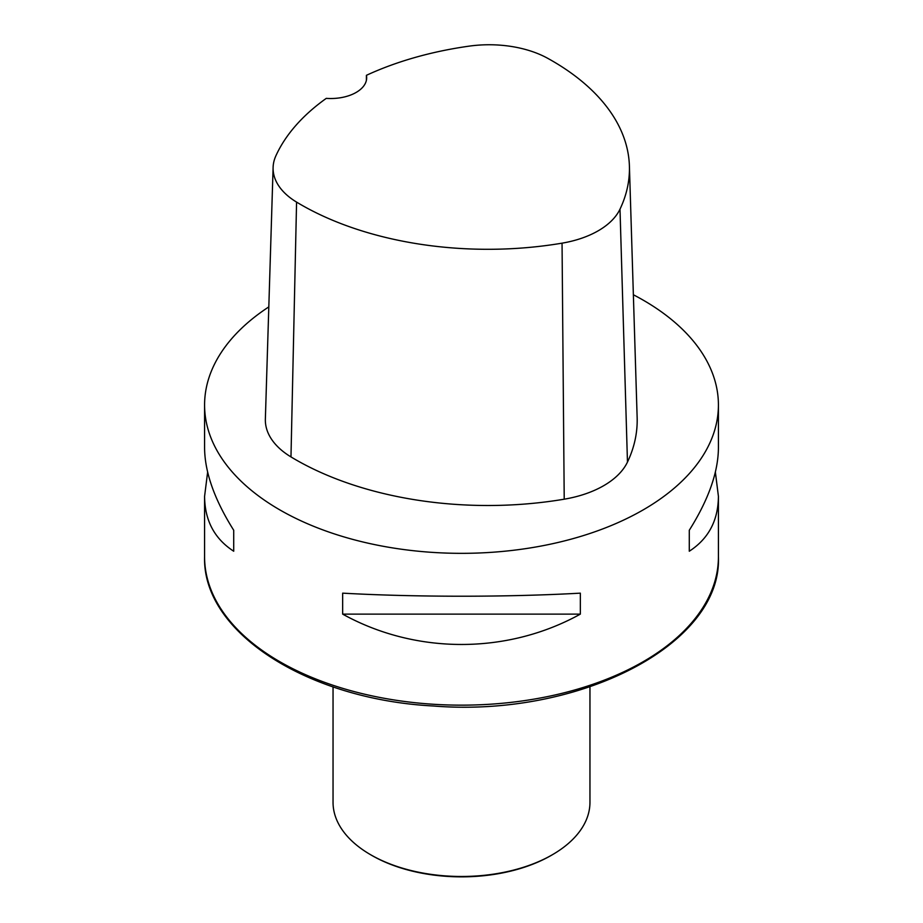 <?xml version="1.0" encoding="UTF-8"?>
<svg xmlns="http://www.w3.org/2000/svg" width="923" height="923" viewBox="0 0 923 923"><rect width="100%" height="100%" fill="white"/><g stroke="black" fill="none" stroke-linecap="round" stroke-linejoin="round"><path stroke-width="1.38" d="M633.363 294.749A256.917 148.326 180 0 1 643.169 300.125A256.917 148.326 180 0 1 718.417 405.012A256.917 148.326 180 0 1 461.5 553.339A256.917 148.326 180 0 1 204.583 405.012A256.917 148.326 180 0 1 268.812 306.898M342.664 614.13L342.664 593.154C415.754 597.239 507.246 597.239 580.336 593.154L580.336 614.13C507.246 654.58 415.754 654.58 342.664 614.13L580.336 614.13M715.371 472.138L718.417 496.355C718.221 520.48 708.518 538.778 689.285 551.227L689.285 530.252C708.518 499.666 718.221 472.218 718.417 447.909L718.417 405.012M204.583 405.012L204.583 447.909C204.779 472.218 214.482 499.666 233.715 530.252L233.715 551.227C214.482 538.778 204.779 520.48 204.583 496.355L207.629 472.138M366.419 75.317A264.589 152.757 180 0 1 469.057 46.15A84.743 48.931 180 0 1 547.731 58.322A264.589 152.757 180 0 1 629.405 166.002L637.147 417.646A272.331 157.233 180 0 1 627.467 462.077A92.485 53.396 180 0 1 564.218 499.193A272.331 157.233 180 0 1 290.976 456.92A92.485 53.396 180 0 1 265.363 419.065L273.104 167.421A84.743 48.931 180 0 1 275.839 155.918A264.589 152.757 180 0 1 326.269 98.369A35.974 20.768 180 0 0 366.673 77.763A35.974 20.768 180 0 0 366.419 75.317L366.396 80.313M629.405 166.002A264.589 152.757 180 0 1 620.002 209.163A84.743 48.931 180 0 1 562.049 243.164A264.589 152.757 180 0 1 296.571 202.102A84.743 48.931 180 0 1 273.104 167.421M689.285 551.227L689.285 530.252M233.715 530.252L233.715 551.227M333.041 686.874L333.041 802.318A128.459 74.163 0 0 0 370.665 854.756L371.761 855.39A126.913 73.275 0 0 0 371.761 855.39A126.913 73.275 0 0 0 551.25 855.39L552.335 854.756A128.459 74.163 0 0 0 589.959 802.318L589.959 686.874M371.75 855.39L370.665 854.756A128.459 74.163 0 0 0 552.335 854.756M204.583 556.823A256.917 148.326 0 0 0 279.831 661.71A256.917 148.326 0 0 0 559.823 693.865A256.917 148.326 0 0 0 718.417 556.823C722.224 644.681 578.94 717.725 433.314 705.991C307.451 699.403 202.275 632.417 204.583 556.823L204.583 496.355M620.002 209.163L627.467 462.077M562.049 243.164L564.218 499.193M296.571 202.102L290.976 456.92M718.417 496.355L718.417 556.823"/></g></svg>
